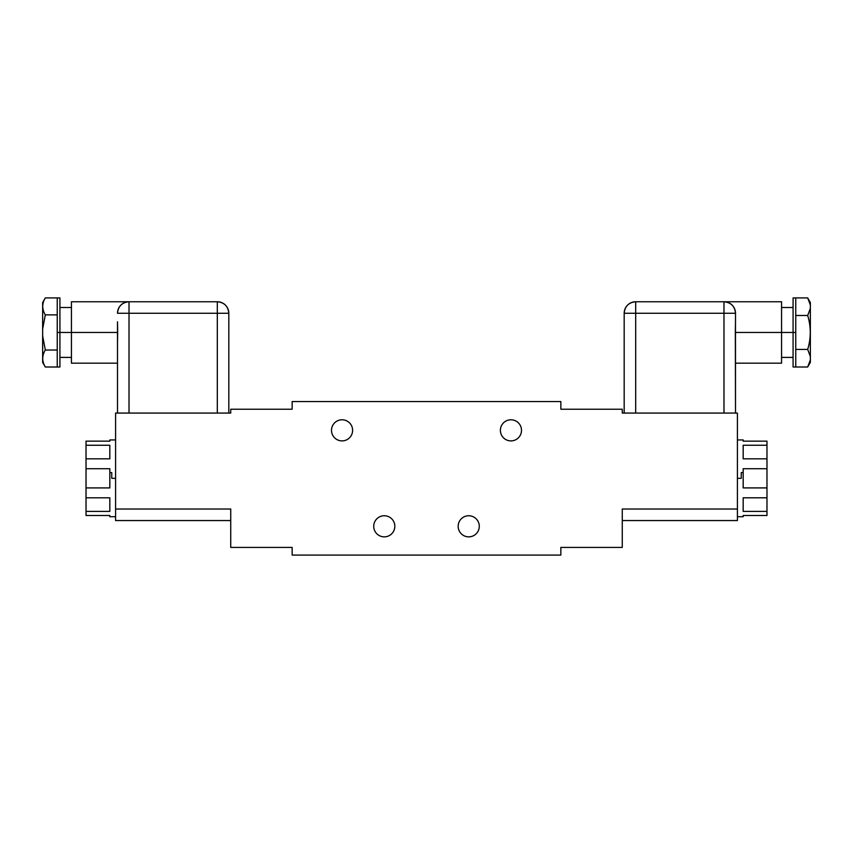 <?xml version="1.0" encoding="UTF-8"?>
<svg xmlns="http://www.w3.org/2000/svg" width="853" height="853" viewBox="0 0 853 853"><rect width="100%" height="100%" fill="white"/><g stroke="black" fill="none" stroke-linecap="round" stroke-linejoin="round"><path stroke-width="1.28" d="M109.824 472.573L111.743 472.583L111.743 478.32L115.581 478.32L111.743 478.32L111.743 472.583L109.824 472.573L109.824 468.724L86.025 468.724L109.824 468.724L109.824 487.916L86.025 487.916L109.824 487.916L109.824 472.573M115.581 516.705L109.824 516.705L109.824 515.489L86.025 515.489L86.025 511.384L109.824 511.384L109.824 497.811L86.025 497.811L86.025 441.15L109.824 441.15L109.824 439.935L115.581 439.935M109.824 515.489L86.025 515.489L86.025 458.829L109.824 458.829L109.824 445.255L86.025 445.255L86.025 441.15L109.824 441.15C109.824 439.54 109.824 439.54 109.824 441.15M86.025 497.811L109.824 497.811L109.824 511.384L86.025 511.384L86.025 497.811M109.824 458.829L86.025 458.829L86.025 445.255L109.824 445.255L109.824 458.829M230.736 520.543L115.581 520.543L115.581 413.065L230.736 413.065L230.736 409.227L292.152 409.227L292.152 401.55L560.847 401.55L560.847 409.227L622.264 409.227L622.264 413.065L737.418 413.065L737.418 509.028L622.264 509.028L622.264 547.413L560.847 547.413L560.847 555.09L292.152 555.09L292.152 547.413L230.736 547.413L230.736 509.028L230.736 520.543L115.581 520.543L115.581 509.028L230.736 509.028L115.581 509.028L115.581 413.065L230.736 413.065L230.736 409.227L292.152 409.227L292.152 401.55L560.847 401.55L560.847 409.227L622.264 409.227L622.264 413.065L737.418 413.065L737.418 520.543L622.264 520.543L622.264 509.028L622.264 547.413L560.847 547.413L560.847 555.09L292.152 555.09L292.152 547.413L230.736 547.413L230.736 509.028M373.721 526.301A10.556 10.556 0 0 0 384.276 536.857A10.556 10.556 0 0 0 394.832 526.301A10.556 10.556 0 0 0 384.276 515.745A10.556 10.556 0 0 0 373.721 526.301A10.556 10.556 0 0 0 384.276 536.857A10.556 10.556 0 0 0 394.832 526.301A10.556 10.556 0 0 0 384.276 515.745A10.556 10.556 0 0 0 373.721 526.301M479.279 526.301A10.556 10.556 0 0 0 468.724 515.745A10.556 10.556 0 0 0 458.168 526.301A10.556 10.556 0 0 0 468.724 536.857A10.556 10.556 0 0 0 479.279 526.301A10.556 10.556 0 0 0 468.724 515.745A10.556 10.556 0 0 0 458.168 526.301A10.556 10.556 0 0 0 468.724 536.857A10.556 10.556 0 0 0 479.279 526.301M352.609 430.339A10.556 10.556 0 0 0 342.053 419.783A10.556 10.556 0 0 0 331.497 430.339A10.556 10.556 0 0 0 342.053 440.894A10.556 10.556 0 0 0 352.609 430.339A10.556 10.556 0 0 0 342.053 419.783A10.556 10.556 0 0 0 331.497 430.339A10.556 10.556 0 0 0 342.053 440.894A10.556 10.556 0 0 0 352.609 430.339M521.503 430.339A10.556 10.556 0 0 0 510.947 419.783A10.556 10.556 0 0 0 500.391 430.339A10.556 10.556 0 0 0 510.947 440.894A10.556 10.556 0 0 0 521.503 430.339A10.556 10.556 0 0 0 510.947 419.783A10.556 10.556 0 0 0 500.391 430.339A10.556 10.556 0 0 0 510.947 440.894A10.556 10.556 0 0 0 521.503 430.339M635.698 413.065L635.698 313.264L723.984 313.264L723.984 413.065L723.984 313.264L735.499 313.264A11.515 11.515 0 0 0 723.984 301.749C730.978 302.431 734.817 306.27 735.499 313.264L735.499 321.773L735.499 313.264L723.984 313.264L723.984 301.749L723.984 313.264L635.698 313.264L635.698 413.065M624.183 413.065L624.183 313.264L635.698 313.264L635.698 301.749A11.515 11.515 0 0 0 624.183 313.264L624.183 413.065M723.984 301.749L635.698 301.749L635.698 313.264L624.183 313.264C624.865 306.27 628.704 302.431 635.698 301.749L781.561 301.749L781.561 332.457L735.339 332.457L735.499 321.773L735.403 337.703L735.339 332.457L781.561 332.457L781.561 363.165L735.499 363.165M735.478 323.66L735.35 330.175M735.35 330.697L735.339 331.838M735.339 332.457L735.499 413.065L735.478 323.714M781.561 332.457L781.561 301.749L781.561 332.457L793.077 332.457L781.561 332.457M781.561 357.407L793.077 357.407L793.077 332.457L795.764 332.457L795.764 367.003L807.695 367.003L795.764 367.003L795.764 349.431L807.695 349.431L795.764 349.431L795.764 332.457L793.077 332.457L793.077 297.91L795.764 297.91L795.764 332.457L795.764 315.482L807.695 315.482L810.35 308.413L810.35 356.501L807.695 349.431C811.107 338.119 811.107 326.795 807.695 315.482L795.764 315.482L795.764 297.91L807.695 297.91L795.764 297.91M795.764 367.003L793.077 367.003L793.077 332.457M810.35 359.923L810.35 356.501L810.35 362.397L807.695 367.003L810.35 359.923L807.695 367.003M810.35 304.99L810.35 356.501L807.695 349.431C811.107 338.119 811.107 326.795 807.695 315.482L810.35 308.413L810.35 304.99L807.695 297.91L810.35 304.99L810.35 302.516L807.695 297.91M737.418 439.935L743.176 439.935L743.176 441.15L766.975 441.15L766.975 468.713L743.176 468.713L743.176 472.583L741.257 472.583L741.257 478.32L737.418 478.32L741.257 478.32L741.257 472.583L743.176 472.583L743.176 487.905L766.975 487.905L766.975 497.8L743.176 497.8L743.176 511.384L766.975 511.384L766.975 515.479L743.176 515.479L743.176 516.705L737.418 516.705M743.176 515.479L766.975 515.489L743.176 515.489L766.975 515.479L766.975 511.384L743.176 511.384L743.176 497.8L766.975 497.8L766.975 511.384L766.975 487.905L743.176 487.905L743.176 468.713L766.975 468.713L766.975 487.905L766.975 458.818L743.176 458.818L766.975 458.818L766.975 445.245L743.176 445.245L743.176 458.818L743.176 445.245L766.975 445.245L766.975 441.15L743.176 441.15M622.264 520.543L737.418 520.543L737.418 509.028L622.264 509.028M228.817 413.065L228.817 313.264A11.515 11.515 0 0 0 217.302 301.749C224.296 302.431 228.135 306.27 228.817 313.264L217.302 313.264L217.302 301.749L217.302 313.264L129.016 313.264L129.016 301.749L217.302 301.749L129.016 301.749L129.016 313.264L117.501 313.264C118.183 306.27 122.022 302.431 129.016 301.749A11.515 11.515 0 0 0 117.501 313.264L129.016 313.264L129.016 413.065L129.016 313.264L217.302 313.264L217.302 413.065L217.302 313.264L228.817 313.264L228.817 413.065M117.618 328.544L117.501 321.773L117.661 332.457L71.439 332.457L71.439 301.749L129.016 301.749M117.501 363.165L71.439 363.165L71.439 332.457L117.661 332.457L117.501 343.141L117.501 321.773M59.923 357.407L71.439 357.407L71.439 332.457L59.923 332.457L71.439 332.457M71.439 307.506L59.923 307.506L59.923 367.003L57.236 367.003L57.236 332.457L59.923 332.457L57.236 332.457L57.236 297.91L45.305 297.91L59.923 297.91L59.923 332.457M57.236 367.003L57.236 314.885L45.305 314.885L42.65 329.034L42.65 335.879L45.305 350.029L57.236 350.029L45.305 350.029C41.893 355.69 41.893 361.341 45.305 367.003L57.236 367.003L45.305 367.003C41.893 361.341 41.893 355.69 45.305 350.029L42.65 335.879L42.65 304.99M42.65 359.923L42.65 335.879L42.65 362.397L45.188 366.801M45.188 298.113L42.65 302.516L42.65 329.034L45.305 314.885C41.893 309.223 41.893 303.572 45.305 297.91C41.893 303.572 41.893 309.223 45.305 314.885L57.236 314.885L57.236 297.91M117.501 413.065L117.501 343.141L117.501 413.065M117.522 323.714L117.661 333.203M117.661 333.278L117.65 334.664M793.077 307.506L781.561 307.506"/></g></svg>
